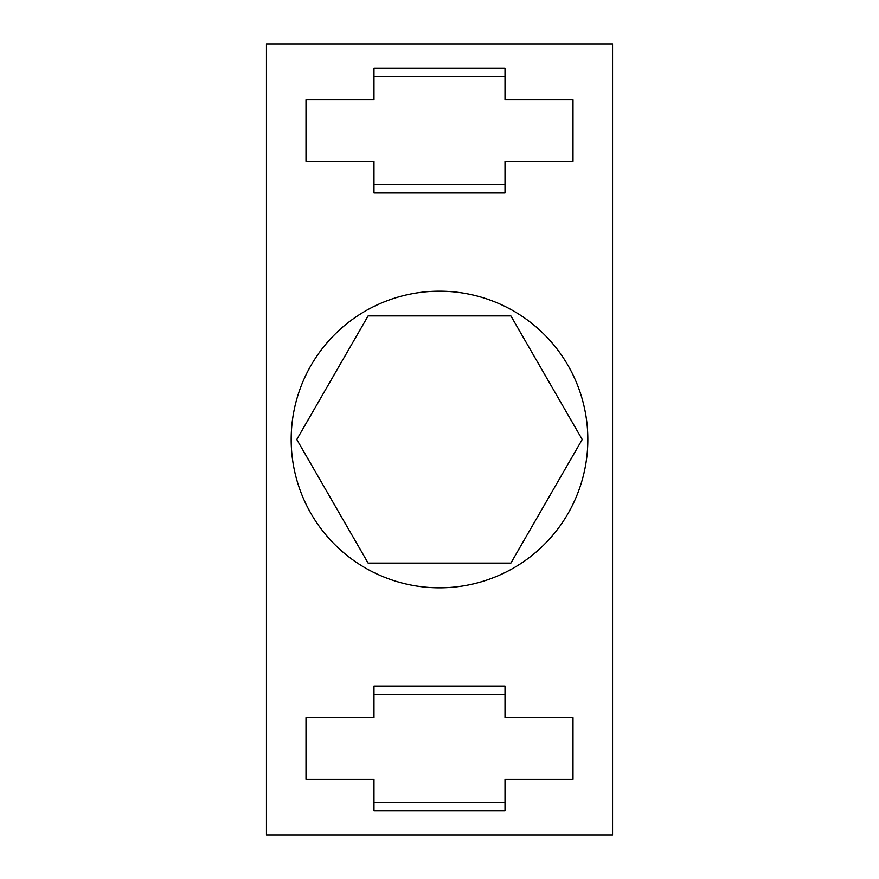<?xml version="1.0" encoding="UTF-8"?>
<svg xmlns="http://www.w3.org/2000/svg" width="879" height="879" viewBox="0 0 879 879"><rect width="100%" height="100%" fill="white"/><g stroke="black" fill="none" stroke-linecap="round" stroke-linejoin="round"><path stroke-width="1.32" d="M439.5 291.169A148.331 148.331 0 0 0 291.169 439.5A148.331 148.331 0 0 0 439.5 587.831A148.331 148.331 0 0 0 587.831 439.5A148.331 148.331 0 0 0 439.5 291.169M266.447 43.95L612.553 43.95L612.553 835.05L266.447 835.05L266.447 43.95M306.002 779.42L306.002 717.616L306.002 779.42L373.982 779.42L373.982 810.943L505.007 810.943L505.007 779.42L572.998 779.42L572.998 717.616L572.998 779.42M373.982 802.296L505.007 802.296M373.982 694.751L505.007 694.751M306.002 717.616L373.982 717.616L373.982 686.103L505.007 686.103L505.007 717.616L572.998 717.616M373.982 76.704L505.007 76.704M572.998 161.373L505.007 161.373L505.007 192.897L373.982 192.897L373.982 161.373L306.002 161.373L306.002 99.569L373.982 99.569L373.982 68.057L505.007 68.057L505.007 99.569L572.998 99.569L572.998 161.373L572.998 99.569M373.982 184.249L505.007 184.249M306.002 99.569L306.002 161.373M582.228 439.5L510.864 315.891L368.136 315.891L296.772 439.5L368.136 563.109L510.864 563.109L582.228 439.5"/></g></svg>
